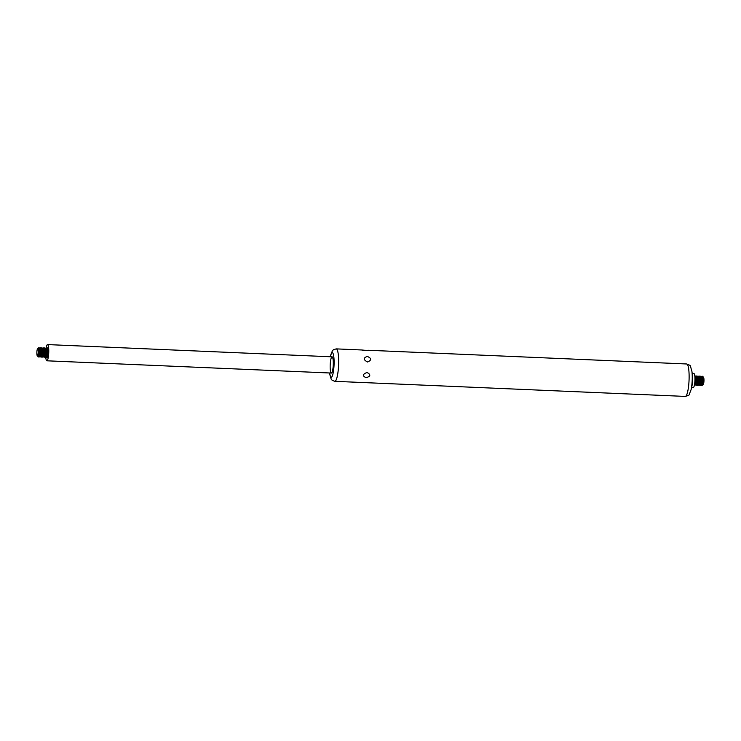 <?xml version="1.0" encoding="UTF-8"?>
<svg xmlns="http://www.w3.org/2000/svg" width="741" height="741" viewBox="0 0 741 741"><rect width="100%" height="100%" fill="white"/><g stroke="black" fill="none" stroke-linecap="round" stroke-linejoin="round"><path stroke-width="1.11" d="M45.673 357.245A4.641 0.871 -87.5 0 0 45.766 357.273A8.114 1.528 -87.5 0 0 46.859 360.802A8.114 1.528 -87.5 0 0 48.711 353.161A8.114 1.528 -87.5 0 0 47.554 344.584A8.114 1.528 -87.5 0 0 46.155 348.001A4.641 0.871 -87.5 0 0 46.072 348.02M46.878 348.696A4.798 0.898 92.5 0 1 47.415 347.9A4.798 0.898 92.5 0 1 48.1 352.966A4.798 0.898 92.5 0 1 46.998 357.486A4.798 0.898 92.5 0 1 46.535 356.634M47.044 357.477A4.798 0.898 92.5 0 1 46.803 357.199L46.451 356.412A3.853 0.722 92.5 0 0 47.48 352.892A3.853 0.722 92.5 0 0 46.748 348.928L47.192 348.159A4.798 0.898 92.5 0 1 47.461 347.909M45.581 357.264L45.766 357.273A4.641 0.871 -87.5 0 0 46.062 357.023A4.641 0.871 -87.5 0 0 46.822 352.901A4.641 0.871 -87.5 0 0 46.442 348.279A4.641 0.871 -87.5 0 0 46.164 348.001L45.988 347.992A4.641 0.871 92.5 0 1 46.646 352.892A4.641 0.871 92.5 0 1 45.581 357.264A4.641 0.871 92.5 0 1 45.303 356.986L44.997 356.347A3.853 0.722 92.5 0 0 46.053 352.827A3.853 0.722 92.5 0 0 45.331 348.863L45.683 348.242A4.641 0.871 92.5 0 1 45.988 347.992M44.256 357.181A4.641 0.871 -87.5 0 0 44.34 357.208A4.641 0.871 -87.5 0 0 44.636 356.958A4.641 0.871 -87.5 0 0 45.405 352.846A4.641 0.871 -87.5 0 0 45.016 348.214A4.641 0.871 -87.5 0 0 44.738 347.937A4.641 0.871 -87.5 0 0 44.645 347.964M43.83 348.909L44.265 348.187A4.641 0.871 92.5 0 1 44.562 347.937A4.641 0.871 92.5 0 1 45.22 352.836A4.641 0.871 92.5 0 1 44.164 357.199A4.641 0.871 92.5 0 1 43.886 356.93L43.552 356.291M42.83 357.125A4.641 0.871 -87.5 0 0 42.913 357.153A4.641 0.871 -87.5 0 0 43.219 356.903A4.641 0.871 -87.5 0 0 43.978 352.781A4.641 0.871 -87.5 0 0 43.599 348.15A4.641 0.871 -87.5 0 0 43.321 347.881A4.641 0.871 -87.5 0 0 43.228 347.9M43.802 352.772A4.641 0.871 92.5 0 1 42.737 357.143A4.641 0.871 92.5 0 1 42.459 356.866L42.154 356.226A3.853 0.722 92.5 0 0 43.21 352.707A3.853 0.722 92.5 0 0 42.487 348.742L42.839 348.122A4.641 0.871 92.5 0 1 43.135 347.872A4.641 0.871 92.5 0 1 43.802 352.772M41.403 357.06A4.641 0.871 -87.5 0 0 41.496 357.088A4.641 0.871 -87.5 0 0 41.792 356.838A4.641 0.871 -87.5 0 0 42.552 352.716A4.641 0.871 -87.5 0 0 42.172 348.094A4.641 0.871 -87.5 0 0 41.894 347.816A4.641 0.871 -87.5 0 0 41.802 347.835M40.987 348.779L41.413 348.057A4.641 0.871 92.5 0 1 41.718 347.807A4.641 0.871 92.5 0 1 42.376 352.716A4.641 0.871 92.5 0 1 41.32 357.079A4.641 0.871 92.5 0 1 41.042 356.801L40.709 356.171M39.986 356.995A4.641 0.871 -87.5 0 0 40.07 357.023A4.641 0.871 -87.5 0 0 40.375 356.773A4.641 0.871 -87.5 0 0 41.135 352.66A4.641 0.871 -87.5 0 0 40.746 348.029A4.641 0.871 -87.5 0 0 40.468 347.761A4.641 0.871 -87.5 0 0 40.385 347.779M39.569 348.724L39.995 348.001A4.641 0.871 92.5 0 1 40.292 347.751A4.641 0.871 92.5 0 1 40.959 352.651A4.641 0.871 92.5 0 1 39.894 357.023A4.641 0.871 92.5 0 1 39.616 356.745L39.282 356.106M38.56 356.94A4.641 0.871 -87.5 0 0 38.652 356.967A4.641 0.871 -87.5 0 0 38.949 356.717A4.641 0.871 -87.5 0 0 39.708 352.596A4.641 0.871 -87.5 0 0 39.329 347.974A4.641 0.871 -87.5 0 0 39.051 347.696A4.641 0.871 -87.5 0 0 38.958 347.714M38.236 348.603A3.853 0.722 92.5 0 1 38.263 348.668L38.569 347.937A4.641 0.871 92.5 0 1 38.875 347.686A4.641 0.871 92.5 0 1 39.532 352.586A4.641 0.871 92.5 0 1 38.476 356.958A4.641 0.871 92.5 0 1 38.199 356.68L37.884 356.041A3.992 0.75 -87.5 0 0 38.532 352.512A3.992 0.75 -87.5 0 0 38.199 348.529A3.992 0.75 -87.5 0 0 37.708 348.511L37.458 348.928A3.538 0.667 92.5 0 1 38.189 352.475A3.538 0.667 92.5 0 1 37.17 355.597A3.538 0.667 92.5 0 1 36.865 352.244A3.538 0.667 92.5 0 1 37.458 348.928M37.17 355.597L37.383 356.041A3.992 0.75 -87.5 0 0 37.874 356.06A3.853 0.722 92.5 0 0 38.94 352.521A3.853 0.722 92.5 0 0 38.217 348.557L38.143 348.659M700.838 376.215A4.641 0.871 92.5 0 1 700.93 376.196A4.641 0.871 92.5 0 1 701.208 376.474A4.641 0.871 92.5 0 1 701.597 381.096A4.641 0.871 92.5 0 1 700.838 385.218A4.641 0.871 92.5 0 1 700.532 385.468A4.641 0.871 92.5 0 1 700.449 385.44M700.023 377.16L700.458 376.437A4.641 0.871 92.5 0 1 700.754 376.187A4.641 0.871 92.5 0 1 701.412 381.096A4.641 0.871 92.5 0 1 700.356 385.459A4.641 0.871 92.5 0 1 700.078 385.19L699.745 384.551M699.421 376.159A4.641 0.871 92.5 0 1 699.513 376.141A4.641 0.871 92.5 0 1 699.791 376.409A4.641 0.871 92.5 0 1 700.171 381.041A4.641 0.871 92.5 0 1 699.411 385.153A4.641 0.871 92.5 0 1 699.115 385.403A4.641 0.871 92.5 0 1 699.022 385.376M699.995 381.031A4.641 0.871 92.5 0 1 698.93 385.403A4.641 0.871 92.5 0 1 698.652 385.125L698.346 384.486A3.853 0.722 92.5 0 0 699.402 380.967A3.853 0.722 92.5 0 0 698.68 377.002L699.032 376.382A4.641 0.871 92.5 0 1 699.328 376.132A4.641 0.871 92.5 0 1 699.995 381.031M697.994 376.095A4.641 0.871 92.5 0 1 698.087 376.076A4.641 0.871 92.5 0 1 698.365 376.354A4.641 0.871 92.5 0 1 698.744 380.976A4.641 0.871 92.5 0 1 697.985 385.098A4.641 0.871 92.5 0 1 697.689 385.348A4.641 0.871 92.5 0 1 697.596 385.32M697.179 377.039L697.605 376.317A4.641 0.871 92.5 0 1 697.911 376.067A4.641 0.871 92.5 0 1 698.568 380.967A4.641 0.871 92.5 0 1 697.513 385.339A4.641 0.871 92.5 0 1 697.235 385.061L696.864 384.31M696.577 376.039A4.641 0.871 92.5 0 1 696.66 376.011A4.641 0.871 92.5 0 1 696.938 376.289A4.641 0.871 92.5 0 1 697.327 380.92A4.641 0.871 92.5 0 1 696.568 385.033A4.641 0.871 92.5 0 1 696.262 385.283A4.641 0.871 92.5 0 1 696.179 385.255M695.762 376.984L696.188 376.261A4.641 0.871 92.5 0 1 696.484 376.011A4.641 0.871 92.5 0 1 697.151 380.911A4.641 0.871 92.5 0 1 696.086 385.274A4.641 0.871 92.5 0 1 695.808 385.005L695.475 384.366M695.151 375.974A4.641 0.871 92.5 0 1 695.243 375.956A4.641 0.871 92.5 0 1 695.521 376.224A4.641 0.871 92.5 0 1 695.901 380.855A4.641 0.871 92.5 0 1 695.141 384.977A4.641 0.871 92.5 0 1 694.845 385.227A4.641 0.871 92.5 0 1 694.752 385.2M694.817 376.113A4.641 0.871 92.5 0 1 695.067 375.946A4.641 0.871 92.5 0 1 695.725 380.846A4.641 0.871 92.5 0 1 694.669 385.218A4.641 0.871 92.5 0 1 694.428 385.024M330.208 356.754L332.385 350.762L333.478 349.706L336.229 348.881A16.237 3.057 92.5 0 1 338.544 366.045A16.237 3.057 92.5 0 1 334.83 381.328L685.305 396.416C690.603 394.647 688.213 396.342 691.066 389.775A13.357 2.51 92.5 0 0 692.159 381.124A13.357 2.51 92.5 0 0 691.872 371.093L692.52 375.743A6.762 1.269 92.5 0 1 692.668 380.818A6.762 1.269 92.5 0 1 692.113 385.2L691.066 389.775M367.008 372.473C370.991 374.575 370.704 376.326 366.147 377.715C362.256 375.965 362.544 374.214 367.008 372.473M367.258 356.402C371.649 358.301 371.741 360.172 367.564 362.006C363.294 359.802 363.201 357.94 367.258 356.402M364.683 350.28L368.638 350.354C366.323 350.743 364.081 350.623 361.914 349.993L364.683 350.28M692.233 373.649L693.9 373.575A6.956 1.306 92.5 0 1 694.91 380.93A6.956 1.306 92.5 0 1 693.298 387.478L691.64 387.256M333.228 365.406A8.114 1.528 92.5 0 1 331.366 373.056A8.114 1.528 92.5 0 1 330.199 364.878A8.114 1.528 92.5 0 1 332.07 356.829A8.114 1.528 92.5 0 1 333.228 365.406M701.449 377.225L701.875 376.502A4.641 0.871 92.5 0 1 702.181 376.252A4.641 0.871 92.5 0 1 702.838 381.152A4.641 0.871 92.5 0 1 701.773 385.524A4.641 0.871 92.5 0 1 701.495 385.246L701.134 384.486M702.264 376.28A4.641 0.871 92.5 0 1 702.357 376.261A4.641 0.871 92.5 0 1 702.635 376.539A4.641 0.871 92.5 0 1 703.014 381.161A4.641 0.871 92.5 0 1 702.255 385.283A4.641 0.871 92.5 0 1 701.959 385.533A4.641 0.871 92.5 0 1 701.866 385.505M703.774 381.161A3.992 0.75 -87.5 0 0 703.45 377.178A3.992 0.75 -87.5 0 0 702.95 377.16A3.992 0.75 -87.5 0 0 702.94 377.169A3.853 0.722 92.5 0 1 703.672 381.152A3.853 0.722 92.5 0 1 702.625 384.662A3.992 0.75 -87.5 0 0 702.625 384.69A3.992 0.75 -87.5 0 0 703.126 384.709A3.992 0.75 -87.5 0 0 703.774 381.161M703.45 377.178L703.654 377.614A3.538 0.667 92.5 0 1 703.95 381.152A3.538 0.667 92.5 0 1 703.366 384.292L703.126 384.709M46.442 348.279L46.803 349.03A3.853 0.722 92.5 0 1 47.118 352.873A3.853 0.722 92.5 0 1 46.488 356.301L46.062 357.023M45.016 348.214L45.377 348.974A3.853 0.722 92.5 0 1 45.701 352.818A3.853 0.722 92.5 0 1 45.071 356.236L44.636 356.958M43.599 348.15L43.96 348.909A3.853 0.722 92.5 0 1 44.275 352.753A3.853 0.722 92.5 0 1 43.645 356.18L43.219 356.903M43.876 348.789L43.923 348.789A3.853 0.722 92.5 0 1 44.636 352.772A3.853 0.722 92.5 0 1 43.58 356.282L43.524 356.171M42.172 348.094L42.533 348.854A3.853 0.722 92.5 0 1 42.858 352.697A3.853 0.722 92.5 0 1 42.218 356.115L41.792 356.838M40.746 348.029L41.116 348.789A3.853 0.722 92.5 0 1 41.431 352.633A3.853 0.722 92.5 0 1 40.801 356.05L40.375 356.773M41.061 348.678A3.853 0.722 92.5 0 1 41.783 352.651A3.853 0.722 92.5 0 1 40.736 356.162M39.329 347.974L39.69 348.724A3.853 0.722 92.5 0 1 40.005 352.568A3.853 0.722 92.5 0 1 39.375 355.995L38.949 356.717M39.606 348.603L39.662 348.603A3.853 0.722 92.5 0 1 40.366 352.586A3.853 0.722 92.5 0 1 39.319 356.097L39.254 355.986M38.263 348.668A3.853 0.722 92.5 0 1 38.588 352.512A3.853 0.722 92.5 0 1 37.958 355.93A3.853 0.722 92.5 0 1 37.921 355.995M368.342 350.271L686.694 363.979A16.237 3.057 92.5 0 1 689.01 381.133A16.237 3.057 92.5 0 1 685.305 396.416M330.319 356.754A12.356 2.325 92.5 0 1 333.08 353.531A12.356 2.325 92.5 0 1 334.015 365.656A12.356 2.325 92.5 0 1 331.977 376.641A12.356 2.325 92.5 0 1 329.625 372.982M694.91 377.178A3.853 0.722 92.5 0 1 695.132 380.781A3.853 0.722 92.5 0 1 694.613 383.977M695.521 376.224L695.882 376.984A3.853 0.722 92.5 0 1 696.197 380.828A3.853 0.722 92.5 0 1 695.567 384.255L695.141 384.977M695.827 376.873A3.853 0.722 92.5 0 1 696.559 380.846A3.853 0.722 92.5 0 1 695.512 384.357L695.447 384.246M696.938 376.289L697.309 377.049A3.853 0.722 92.5 0 1 697.624 380.893A3.853 0.722 92.5 0 1 696.994 384.31L696.568 385.033M697.253 376.937A3.853 0.722 92.5 0 1 697.976 380.902A3.853 0.722 92.5 0 1 696.929 384.412M698.365 376.354L698.726 377.104A3.853 0.722 92.5 0 1 699.05 380.948A3.853 0.722 92.5 0 1 698.42 384.375L697.985 385.098M699.791 376.409L700.152 377.169A3.853 0.722 92.5 0 1 700.467 381.013A3.853 0.722 92.5 0 1 699.837 384.431L699.411 385.153M700.097 377.058A3.853 0.722 92.5 0 1 700.829 381.031A3.853 0.722 92.5 0 1 699.773 384.542L699.717 384.431M701.208 376.474L701.57 377.234A3.853 0.722 92.5 0 1 701.894 381.078A3.853 0.722 92.5 0 1 701.264 384.496L700.838 385.218M701.523 377.123A3.853 0.722 92.5 0 1 702.246 381.087A3.853 0.722 92.5 0 1 701.199 384.598M702.635 376.539L702.996 377.289A3.853 0.722 92.5 0 1 703.311 381.133A3.853 0.722 92.5 0 1 702.681 384.56L702.255 385.283M46.859 360.802L331.366 373.056M47.554 344.584L332.07 356.829M336.229 348.881L361.932 349.993M686.694 363.979C691.825 366.202 689.593 364.303 691.872 371.093M334.83 381.328L332.163 380.272L331.171 379.133L329.504 372.973"/></g></svg>
